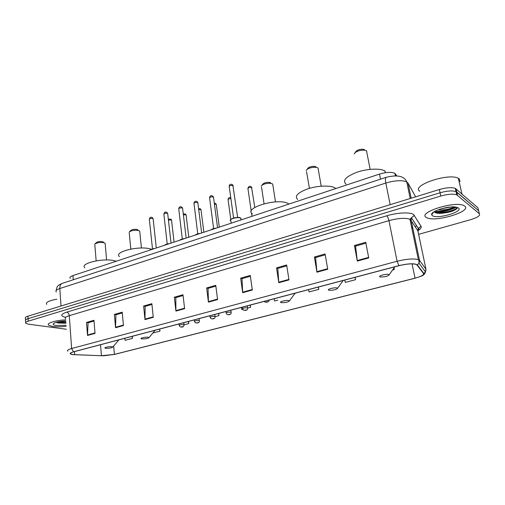<?xml version="1.0" encoding="UTF-8"?>
<svg xmlns="http://www.w3.org/2000/svg" width="505" height="505" viewBox="0 0 505 505"><rect width="100%" height="100%" fill="white"/><g stroke="black" fill="none" stroke-linecap="round" stroke-linejoin="round"><path stroke-width="0.76" d="M70.258 278.356C69.444 277.428 70.34 276.513 72.947 275.591L379.482 174.086C386.268 172.091 391.394 171.839 394.866 173.329L396.715 175.828M434.338 211.62C441.534 211.45 448.472 209.91 455.156 206.987M60.253 321.458L65.801 321.022M478.942 212.005L477.938 207.763L455.289 188.384C451.71 187.166 446.395 187.544 439.344 189.526L27.927 316.206C25.616 316.951 24.808 317.683 25.509 318.39L25.591 319.911M418.62 234.358L470.692 219.662C477.604 217.516 480.495 215.54 479.352 213.735L456.772 194.867C453.2 193.686 447.872 194.078 440.789 196.035L28.204 321.18L28.065 318.693C25.755 319.431 24.947 320.157 25.648 320.858C24.947 320.157 25.755 319.431 28.065 318.693L440.063 192.777L28.065 318.693L27.927 316.206M457.492 195.302L456.754 192.064L456.028 191.622C452.455 190.423 447.133 190.808 440.063 192.777C447.133 190.808 452.455 190.423 456.028 191.622L478.645 210.743L456.754 192.064L456.009 188.832M52.697 326.483C56.535 326.95 61.023 326.887 66.168 326.287C61.023 326.887 56.535 326.95 52.697 326.483L48.663 325.239L52.697 326.483M426.252 217.377L426.858 217.718C435.203 222.516 472.068 211.494 464.77 206.122L463.805 205.541C454.532 200.693 417.332 212.687 426.252 217.377L426.858 217.718C435.203 222.516 472.068 211.494 464.77 206.122L463.805 205.541C454.532 200.693 417.332 212.687 426.252 217.377M73.307 354.579L70.713 353.973C69.848 353.336 70.845 352.623 73.698 351.827L399.038 265.693C406.658 263.856 412.339 263.421 416.07 264.38L416.985 264.961L423.537 273.54C424.017 274.954 421.176 276.494 415.022 278.16L114.389 354.39L101.436 355.741L73.307 354.579M73.118 354.63L103.613 355.804L114.547 354.409L415.123 278.204L420.798 276.349C423.335 275.225 424.351 274.265 423.859 273.47L417.319 264.891C414.573 263.2 408.438 263.446 398.918 265.636L73.515 351.808C69.172 353.134 69.04 354.074 73.118 354.63M456.463 207.176C450.391 210.13 443.592 211.854 436.074 212.34M368.726 257.935L365.759 242.28L354.434 245.531L357.306 261.085L368.726 257.935M365.923 243.157L355.558 246.131L357.306 261.085M355.653 246.099L354.434 245.531M327.726 269.234L325.087 253.952L314.394 257.026L316.951 272.208L327.726 269.234M325.239 254.81L315.6 257.575L316.951 272.208M315.707 257.544L314.394 257.026M288.993 279.915L286.644 264.986L276.525 267.896L278.798 282.724L288.993 279.915M286.777 265.826L277.813 268.395L278.798 282.724M277.927 268.363L276.525 267.896M252.33 290.022L250.253 275.433L240.664 278.186L242.671 292.685L252.33 290.022M250.373 276.254L242.015 278.646L242.671 292.685M242.135 278.615L240.664 278.186M95.028 333.382L93.974 320.296L86.5 322.442L87.51 335.453L95.028 333.382M94.031 321.035L88.072 322.745L87.51 335.453M88.217 322.701L86.5 322.442M123.441 325.548L122.216 312.191L114.382 314.438L115.557 327.726L123.441 325.548M122.286 312.942L115.923 314.767L115.557 327.726M116.068 314.722L114.382 314.438M153.268 317.329L151.86 303.682L143.628 306.043L144.986 319.608L153.268 317.329M151.936 304.452L145.131 306.396L144.986 319.608M145.27 306.358L143.628 306.043M184.609 308.688L182.993 294.743L174.351 297.224L175.904 311.086L184.609 308.688M183.088 295.526L175.809 297.615L175.904 311.086M175.942 297.571L174.351 297.224M217.586 299.598L215.755 285.338L206.652 287.951L208.42 302.123L217.586 299.598M215.856 286.139L208.06 288.374L208.42 302.123M208.186 288.336L206.652 287.951M65.719 319.867C55.487 320.265 45.911 323.333 48.663 325.239C45.911 323.333 55.487 320.265 65.719 319.867M28.204 321.18C25.888 321.919 25.08 322.638 25.78 323.326L28.589 324.191L66.376 329.254M308.53 289.655L309.073 291.928L318.775 289.371L318.384 287.048M344.757 280.067L345.332 282.39L355.552 279.701L355.116 277.321M392.574 269.967L394.317 269.506L394.001 267.934M215.155 316.629L218.955 315.625L218.678 313.441M184.11 324.791L188.782 323.566L188.529 321.426M152.813 333.022L159.978 331.141L159.757 329.045M124.748 338.312L125.158 340.301L132.449 338.382L132.253 336.324M274.095 298.771L274.613 300.986L277.769 300.159M247.759 308.05L250.606 307.305L250.291 305.07M241.333 307.444L241.826 309.615L242.785 309.363M250.606 307.305L250.108 305.121M218.955 315.625L218.482 313.498M188.782 323.566L188.327 321.477M159.978 331.141L159.542 329.102M132.449 338.382L132.039 336.38M318.775 289.371L318.226 287.086M355.552 279.701L354.971 277.359M394.317 269.506L393.938 268.029M56.794 299.212C48.739 300.69 45.381 302.426 46.725 304.408M65.795 320.965C58.7 321.376 54.489 322.392 53.151 324.014C53.031 324.69 54.016 325.176 56.112 325.485L66.098 325.252M56.061 322.36L58.182 323.03L65.953 323.181M65.903 322.436L57.014 322.095M65.934 322.91L56.099 322.348M103.645 242.419L102.698 241.687C99.731 241.251 97.547 241.605 96.146 242.754L95.199 243.751M105.217 244.13L105.141 243.322L104.011 242.747C99.794 242.135 96.695 242.634 94.713 244.262M111.788 346.727C108.973 346.348 103.007 347.711 105.394 348.191L105.873 348.273C109.358 348.336 111.649 347.951 112.741 347.099L111.788 346.727M116.251 261.249L115.001 260.877C104.03 257.645 79.272 263.389 84.884 267.764M137.335 229.51L137.19 229.466C134.134 229.043 131.912 229.453 130.53 230.69L129.646 231.637M139.809 232.022L139.715 231.101L138.534 230.526C134.197 229.927 131.047 230.501 129.084 232.25M148.173 337.252C145.345 336.791 138.932 338.331 141.57 338.83L141.892 338.887C145.497 338.981 147.87 338.558 149.032 337.618L148.173 337.252M151.285 249.262L150.635 249.053C139.67 245.361 113.139 251.894 119.477 256.603M270.554 182.69L269.645 182.4C266.223 182.185 263.894 182.854 262.663 184.394L262.057 185.127M272.908 185.379L272.7 184.016L271.071 183.391C266.204 183.094 262.903 184.035 261.161 186.212M288.923 300.576C286.411 299.8 278.192 301.952 281.127 302.609L281.418 302.665C285.527 302.735 288.197 302.142 289.434 300.885L288.923 300.576M289.011 204.045L288.033 203.464C277.655 197.625 242.956 208.098 252.456 213.956M315.922 166.738L314.779 166.372C311.206 166.252 308.82 167.016 307.621 168.67L307.103 169.32M318.276 169.446L318.011 167.95L316.25 167.332C311.168 167.168 307.785 168.253 306.093 170.589M337.163 288.008C334.878 287.118 326.066 289.428 328.805 290.186L329.285 290.287C333.603 290.293 336.362 289.624 337.561 288.279L337.163 288.008M335.838 188.542L334.954 187.898C330.579 185.202 318.074 185.55 308.258 188.693C297.811 192.5 294.282 196.11 297.679 199.513M364.452 149.682L363.076 149.227C359.32 149.215 356.858 150.099 355.69 151.879L355.255 152.441M366.851 152.321L366.554 150.806L364.61 150.162C359.27 150.143 355.779 151.393 354.125 153.905M388.926 274.518C386.912 273.508 377.443 275.982 379.949 276.854L380.618 277.011C385.176 276.936 388.042 276.184 389.216 274.745L388.926 274.518M385.208 171.22L384.848 170.974C380.41 168.096 367.185 168.689 356.839 172.281C345.843 176.617 342.226 180.55 345.994 184.091M459.973 181.636L459.361 178.978L458.338 178.297C448.598 172.609 410.445 185.783 419.806 191.269M454.292 206.924L453.111 207.29L453.496 206.898M453.111 207.29C449.191 209.373 444.154 210.238 437.993 209.891M450.99 206.981L440.991 208.868M432.299 215.61C436.863 219.473 463.779 211.728 458.464 207.965L455.22 206.993C447.077 205.939 430.216 211.595 431.674 214.783L432.299 215.61M434.502 212.087C435.436 212.946 437.33 213.381 440.19 213.381C448.901 212.725 454.557 211.002 457.17 208.218L457.227 207.517M457.189 207.441C456.69 210.149 440.657 214.12 434.395 211.967M456.381 209.102C452.518 211.462 446.868 212.82 439.445 213.167L436.118 212.927M73.257 279.77L72.947 275.591M396.072 175.791L395.731 174.137M380.499 179.174L379.482 174.086M415.647 196.824L407.983 183.018L406.721 181.882C401.986 179.995 395.011 180.386 385.801 183.05L59.817 288.532C56.415 289.7 55.247 290.855 56.307 292.004M61.017 306.017L59.817 288.532C59.735 285.862 60.55 284.138 62.267 283.368L62.468 283.305M407.983 183.018L411.184 198.2M439.344 189.526L440.789 196.035M417.805 229.807L418.695 229.428M56.162 290.52C57.033 285.476 58.05 285.432 62.267 283.368L386.224 177.299C385.334 177.855 385.195 179.774 385.801 183.05L390.169 204.67M410.218 198.497L406.721 181.882C404.316 176.081 397.485 174.553 386.224 177.299L386.338 177.261M65.682 317.323C60.145 316.035 60.505 314.306 66.755 312.128L386.66 215.824C387.619 216.613 388.383 218.21 388.945 220.628L69.28 315.663C65.783 316.761 64.571 317.809 65.644 318.807M386.66 215.824C397.081 212.605 410.142 211.98 413.551 214.486L421.019 226.208C421.707 227.509 420.652 229.011 417.856 230.716M410.413 219.523L409.953 219.271C405.269 217.687 398.268 218.141 388.945 220.628L397.081 261.262C406.601 258.945 413.696 258.402 418.374 259.633L419.535 260.397L425.961 269.197L417.875 230.817L410.413 219.523M426.043 270.093L424.983 271.248M423.859 273.47L425.494 271.93L425.961 269.197M417.319 264.891L419.036 263.269L419.535 260.397L411.133 220.205L411.442 217.756L414.441 215.357M398.918 265.636L397.081 261.262L71.628 348.519L73.515 351.808M67.916 351.234C66.837 350.426 68.074 349.523 71.628 348.519L69.28 315.663C69.008 313.719 68.162 312.544 66.755 312.128M479.352 213.735L478.645 210.743M418.045 231.643L418.159 228.481L421.019 226.208M415.022 278.16L412.074 263.863M412.926 228.771L411.468 226.53M74.677 354.668L74.456 351.625M101.436 355.741L100.527 344.726M114.389 354.39L113.657 346.02M415.445 226.991L416.385 225.647M217.522 299.111L208.388 301.636M184.552 308.214L175.873 310.613M153.217 316.862L144.967 319.141M123.403 325.094L115.544 327.265M94.99 332.934L87.504 335.004M252.26 289.523L242.627 292.187M288.911 279.404L278.741 282.213M327.638 268.717L316.881 271.684M368.625 257.405L357.231 260.548M58.441 321.773L65.82 321.319M118.315 340.522L118.984 339.84M154.555 330.908L155.287 330.226M294.832 293.632L295.558 293.089M342.952 280.818L343.57 280.376M394.632 267.038L395.055 266.747M431.737 214.044L432.147 214.101M434.489 211.993C442.02 211.784 449.134 210.143 455.851 207.069M153.173 219.044L152.813 218.501C150.673 218.261 149.53 218.57 149.366 219.429L152.485 248.902M153.413 248.946L150.143 250.032M150.023 250.07C150.73 249.344 152.232 248.845 154.517 248.58M167.729 213.861L167.389 213.312C165.223 213.059 164.056 213.381 163.898 214.272L167.218 244.01M168.26 244.029L164.908 245.14M164.763 245.19C165.52 244.439 167.054 243.934 169.371 243.662M182.64 208.552L182.318 207.997C180.115 207.738 178.934 208.073 178.776 209.001L182.311 238.998M183.466 238.998L180.032 240.134M179.862 240.191C180.664 239.414 182.242 238.897 184.577 238.625M197.909 203.117L197.613 202.549C195.372 202.284 194.173 202.631 194.015 203.597L197.771 233.865M199.046 233.834L195.523 235.002M195.334 235.065C196.186 234.269 197.802 233.739 200.169 233.461M213.552 197.543L213.274 196.975C211.002 196.698 209.783 197.057 209.625 198.061L213.615 228.614M215.016 228.544L211.412 229.743M211.185 229.813C212.094 228.999 213.748 228.449 216.14 228.172M241.055 219.391L240.456 218.053C237.407 216.607 228.374 219.233 230.861 220.824L231.189 223.191M233.259 186.143L233.007 185.543C230.646 185.24 229.384 185.632 229.238 186.711L233.588 217.996M230.943 219.492C233.304 217.674 236.359 217.118 240.102 217.813M171.586 220.451L171.258 219.94L168.436 220.104M180.209 326.83L179.187 325.567C179.458 324.879 180.948 324.557 183.65 324.601L184.054 324.98M182.469 326.609L181.106 326.969L182.469 326.609M186.156 215.364L185.846 214.84L183.391 214.877M199.09 318.63L199.336 320.662C199.746 323.535 196.571 322.935 195.429 322.79L194.469 321.559C194.747 320.839 196.256 320.511 199.002 320.555L199.374 320.946M197.802 322.594L196.401 322.96L197.802 322.594M201.066 210.149L200.775 209.619L198.718 209.562M214.776 314.476L215.035 316.509C215.433 319.381 212.384 318.895 211.021 318.642L210.124 317.449C210.408 316.704 211.942 316.364 214.732 316.414L215.079 316.812M213.508 318.485L212.075 318.857L213.508 318.485M216.329 204.809L216.058 204.279L214.423 204.146M230.848 310.221L231.12 312.26C231.738 315.562 226.903 314.577 226.985 314.381L226.171 313.239C226.461 312.469 228.02 312.115 230.854 312.172L231.17 312.57M229.611 314.268L228.14 314.653L229.611 314.268M230.892 198.642C228.86 198.749 227.925 199.159 228.096 199.879L230.798 219.479M247.336 305.86L247.62 307.898C248.271 311.156 243.58 310.373 243.347 310.007L242.621 308.927C242.918 308.126 244.508 307.753 247.381 307.823L247.671 308.227M246.112 309.944L244.603 310.335L246.112 309.944M251.926 188.163L251.705 187.601C249.382 187.311 248.132 187.702 247.961 188.763L251.25 211.229M267.442 301.738L265.864 302.154L267.442 301.738M395.371 175.778L394.866 173.329M455.289 188.384L456.772 194.867M70.713 353.973L70.65 353.083M417.799 230.248C419.156 228.885 419.327 228.273 418.31 228.418L411.442 217.756L409.953 219.271L418.374 259.633C418.809 259.93 419.03 261.142 419.036 263.269L425.494 271.93C424.793 274.12 423.228 275.591 420.798 276.349M25.73 322.398L25.648 320.858M53.801 323.307L53.151 324.014M58.182 323.03L57.267 322.613M94.839 244.963L96.158 260.851M112.741 347.099L118.864 339.871M105.141 243.322L106.599 259.974M102.749 241.706L104.08 242.772M137.19 229.466L138.534 230.526M129.255 233.013L130.814 249.047M149.032 337.618L155.067 330.283M139.715 231.101L141.432 248.018M269.645 182.4L271.071 183.391M261.539 187.191L264.052 203.73M289.434 300.885L295.154 293.197M272.7 184.016L275.503 201.912M314.779 166.372L316.25 167.332M306.541 171.624L309.401 188.346M335.244 188.081L335.358 188.7M337.561 288.279L343.198 280.477M318.011 167.95L321.218 186.187M363.076 149.227L364.61 150.162M366.497 150.761L370.159 169.364M384.848 170.974L385.201 172.716M389.216 274.745L394.784 266.817M458.338 178.297L461.968 193.977M433.517 212.144L431.674 214.783M440.19 213.381L439.445 213.167M156.279 247.999L153.129 218.678L152.441 217.655C151.046 216.778 150.004 217.251 149.322 219.075M149.84 250.126C150.585 249.356 152.163 248.839 154.581 248.561M171.043 243.107L167.685 213.482L167.048 212.498C165.558 211.576 164.491 212.043 163.847 213.905M164.586 245.247C165.451 244.426 167.067 243.89 169.434 243.644M186.162 238.101L182.589 208.155L182.002 207.227C180.405 206.242 179.313 206.703 178.72 208.615M179.685 240.247C180.537 239.427 182.191 238.878 184.647 238.606M201.659 232.969L197.853 202.694L197.329 201.83C195.624 200.775 194.501 201.23 193.952 203.193M195.157 235.122C196.041 234.288 197.739 233.727 200.239 233.443M217.541 227.711L213.495 197.108L213.028 196.306C211.216 195.182 210.061 195.624 209.556 197.638M211.008 229.876C212.018 228.986 213.754 228.411 216.216 228.153M241.131 219.902L240.904 218.299L240.412 217.926C237.823 216.071 227.528 219.549 230.861 220.824M237.659 217.421L232.818 184.963C230.81 183.706 229.592 184.129 229.156 186.244M168.342 219.246L170.905 219.126L171.548 220.104L174.067 242.11M179.004 323.951L179.155 325.289M183.782 322.682L184.016 324.709C183.965 326.565 182.924 327.328 180.885 327.006M183.271 213.874L185.518 214.063L186.111 214.991L188.788 237.23M194.273 319.905L194.431 321.268M198.585 208.489L200.479 208.887L201.015 209.764L203.862 232.243M209.916 315.764L210.086 317.146M214.284 203.067L215.793 203.591L216.279 204.405L219.296 227.13M225.943 311.522L226.126 312.923M228.033 199.475C228.449 197.783 229.358 197.19 230.766 197.701M242.375 307.173L242.57 308.593M247.879 188.314C248.731 186.143 249.95 185.726 251.528 187.071L254.779 207.435M251.496 212.921L251.995 216.304M264.159 301.403L264.418 301.687C265.15 302.508 269.348 302.527 269.026 300.115"/></g></svg>
